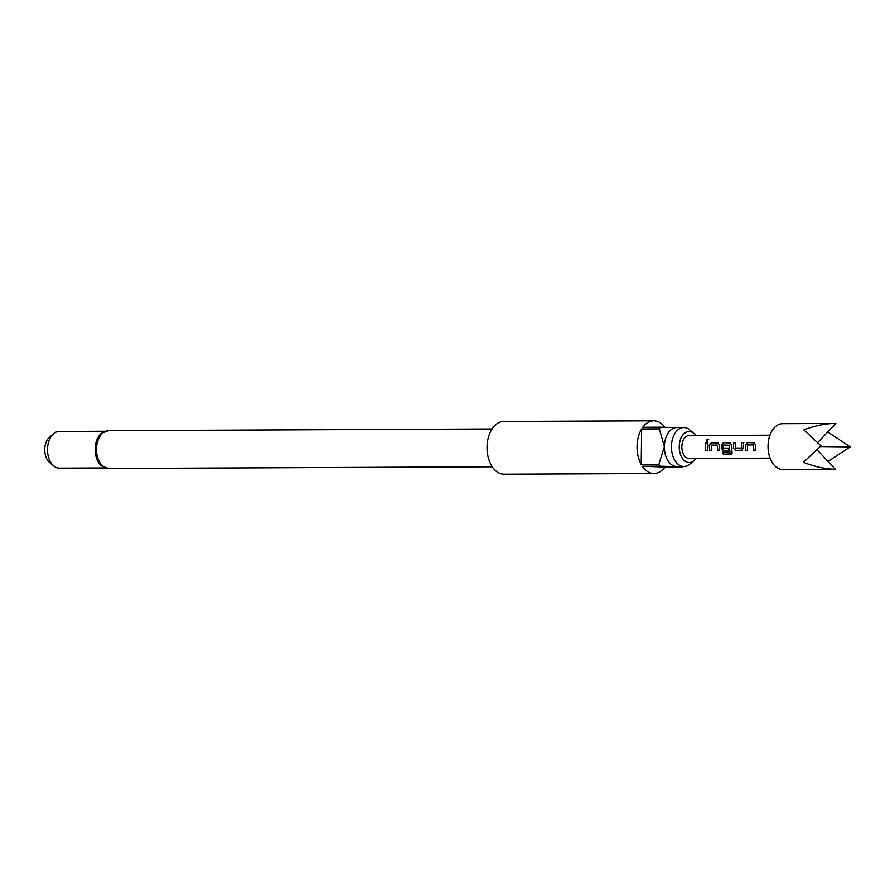 <?xml version="1.0" encoding="UTF-8"?>
<svg xmlns="http://www.w3.org/2000/svg" width="895" height="895" viewBox="0 0 895 895"><rect width="100%" height="100%" fill="white"/><g stroke="black" fill="none" stroke-linecap="round" stroke-linejoin="round"><path stroke-width="1.34" d="M708.057 439.132L706.96 441.593C705.808 440.72 706.177 439.892 708.057 439.132L708.583 439.367M707.095 441.705C705.931 440.843 706.289 440.038 708.169 439.288L708.639 439.445M835.896 423.447L782.577 423.671A22.923 14.633 89.7 0 0 772.53 430.014A22.923 14.633 89.7 0 0 769.118 455.152A22.923 14.633 89.7 0 0 782.778 469.528L835.337 469.282C825.302 469.058 814.674 466.731 803.453 462.29L820.983 445.833L803.855 429.88C815.177 425.572 825.861 423.424 835.896 423.447L817.773 442.488M747.672 450.286L745.826 450.297L745.546 444.826L747.649 442.667L753.993 442.566L755.346 444.748L755.626 450.319L753.78 450.33L753.344 444.916L747.359 444.938L747.538 450.353L745.68 450.364L745.401 444.793L747.504 442.589L754.686 442.824M742.548 450.118L735.366 450.409L733.318 448.205L733.732 442.656L735.589 442.645L735.276 448.037L741.273 448.015L741.821 442.611L743.678 442.611L743.253 448.16L741.854 450.386L742.47 450.151M728.776 450.364L723.462 450.386L721.415 448.227L721.459 444.938L723.563 442.779L730.04 442.745L731.26 444.849L732.054 452.266L731.148 454.145L723.361 454.19L722.5 452.165L729.828 452.132L729.168 445.184L723.071 445.05L723.037 448.093L728.295 448.071L728.642 450.442L723.328 450.465L721.269 448.261L721.314 444.893L723.417 442.701L730.611 442.935M729.962 452.02L729.168 445.184M732.032 453.743L723.361 454.19M711.547 450.442L709.69 450.453L709.411 444.983L711.514 442.835L717.868 442.723L719.211 444.904L719.502 450.476L717.645 450.487L717.219 445.072L711.234 445.095L711.413 450.521L709.556 450.521L709.265 444.949L711.38 442.745L718.562 442.991M705.607 450.543L705.696 442.779L707.553 442.768L707.453 450.532L705.607 450.543L705.696 442.779M770.058 458.117L689.206 458.475A11.467 7.317 -90.3 0 1 682.382 451.293A11.467 7.317 -90.3 0 1 684.082 438.718A11.467 7.317 -90.3 0 1 689.105 435.552L769.946 435.194M695.784 435.518A15.517 9.912 89.7 0 0 693.838 433.37A15.517 9.912 89.7 0 0 679.249 446.65A15.517 9.912 89.7 0 0 684.048 460.276A15.517 9.912 89.7 0 0 693.961 460.612A15.517 9.912 89.7 0 0 695.885 458.441M693.838 433.37L689.743 429.902A19.489 12.44 89.7 0 0 683.78 427.553A19.489 12.44 89.7 0 0 671.429 446.583A19.489 12.44 89.7 0 0 683.948 466.519A19.489 12.44 89.7 0 0 689.9 464.113L693.961 460.612M108.653 468.499A18.918 12.071 89.7 0 1 96.492 449.145A18.918 12.071 89.7 0 1 108.485 430.674L101.415 433.325A18.336 11.713 89.7 0 0 95.15 449.167A18.336 11.713 89.7 0 0 101.56 465.915L108.653 468.499L492.239 466.798M53.678 465.926L49.583 462.458A14.365 9.174 -90.3 0 1 44.75 449.491A14.365 9.174 -90.3 0 1 49.471 437.23L53.532 433.728A18.336 11.713 89.7 0 0 47.513 449.379A18.336 11.713 89.7 0 0 53.678 465.926A18.336 11.713 89.7 0 0 59.294 468.141L105.218 467.94M653.753 420.807L503.762 421.467A26.369 16.837 89.7 0 0 487.048 447.22A26.369 16.837 89.7 0 0 503.997 474.193L653.988 473.533A26.369 16.837 -90.3 0 1 642.297 466.239L659.939 466.161A26.369 16.837 -90.3 0 1 658.854 464.393L641.212 464.471A26.369 16.837 -90.3 0 1 637.039 446.56A26.369 16.837 -90.3 0 1 641.648 428.962L659.291 428.884A26.369 16.837 -90.3 0 1 660.409 427.195L642.767 427.273A26.369 16.837 -90.3 0 1 653.753 420.807A26.369 16.837 -90.3 0 1 664.862 427.273M682.941 466.53A26.369 16.837 -90.3 0 1 682.605 466.989L664.963 467.067A26.369 16.837 -90.3 0 1 653.988 473.533M660.409 427.195L677.045 427.586A19.489 12.44 89.7 0 0 676.721 427.575A19.489 12.44 89.7 0 0 664.37 446.616A19.489 12.44 89.7 0 0 676.564 466.552A19.489 12.44 89.7 0 0 676.888 466.552L683.948 466.519M105.062 431.256L59.137 431.457A18.336 11.713 89.7 0 0 53.532 433.728M682.605 466.989L659.939 466.161M664.963 467.067L642.297 466.239M658.854 464.393L664.37 446.616L659.291 428.884M641.212 464.471L641.648 428.962M827.763 431.994L850.25 446.896L828.009 461.451M850.25 446.896L820.312 446.538M817.113 449.793L835.337 469.282M705.831 442.857L707.688 442.846M707.598 450.465L705.741 450.465M719.636 450.409L717.79 450.42L717.219 445.072M718.003 442.801L718.629 443.025M723.473 454.033L722.623 452.053M732.088 453.664L731.26 454M730.04 442.745L730.678 442.98M741.989 450.308L735.511 450.342L733.318 448.205M741.273 448.015L741.821 442.611M741.966 442.701L743.812 442.689M733.464 448.182L733.732 442.656M733.878 442.734L735.724 442.723M755.772 450.252L753.914 450.252L753.344 444.916M754.127 442.645L754.765 442.868M676.721 427.575L683.78 427.553M108.485 430.674L492.071 428.973"/></g></svg>
